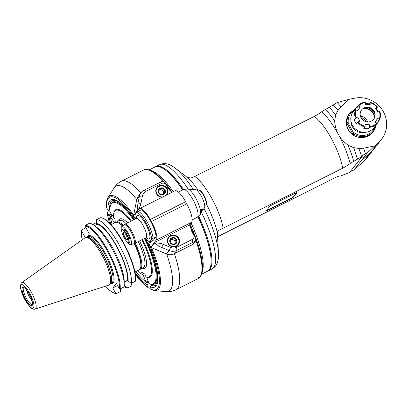 <?xml version="1.0" encoding="UTF-8"?>
<svg xmlns="http://www.w3.org/2000/svg" width="407" height="407" viewBox="0 0 407 407"><rect width="100%" height="100%" fill="white"/><g stroke="black" fill="none" stroke-linecap="round" stroke-linejoin="round"><path stroke-width="0.61" d="M371.215 151.796L371.25 151.872A26.201 24.99 38.1 0 0 373.982 148.937L366.727 158.186A26.201 24.99 -141.9 0 1 363.995 161.126L354.044 169.943L350.188 171.729M217.709 236.665L335.317 177.594C338.273 176.226 339.916 175.722 340.257 176.094L349.491 172.614L362.347 156.217L350.112 163.522A39.896 10.943 -116.7 0 0 338.395 134.447C340.501 138.339 343.696 141.911 347.99 145.157L353.53 147.609L358.811 148.458L363.578 148.194A46.449 12.739 63.3 0 1 365.45 153.78L367.618 152.63L360.973 161.101L359.788 161.762M201.373 212.261A58.359 16.005 63.3 0 1 211.976 268.976C218.071 265.598 218.574 258.837 218.528 254.263L217.353 232.896L217.943 230.764L342.643 168.249C345.894 166.504 348.382 164.932 350.112 163.522M290.832 198.774L267.806 210.338A2.381 0.295 -28.7 0 1 266.158 210.918A2.381 0.295 -28.7 0 1 266.198 210.801L269.627 206.435A2.381 0.295 -28.7 0 1 272.115 204.843L295.141 193.274A2.381 0.295 -28.7 0 1 296.789 192.694A2.381 0.295 -28.7 0 1 296.749 192.811L293.32 197.181A2.381 0.295 -28.7 0 1 290.832 198.774L290.664 198.458A2.381 0.295 151.3 0 0 293.152 196.871L296.393 192.735M363.995 161.126L371.25 151.872L360.688 161.472L354.044 169.943M360.688 161.472L359.666 161.92A14.749 14.067 -141.9 0 1 359.808 161.747M362.347 156.217L362.698 155.281L365.45 153.78M358.811 148.458A45.498 12.48 63.3 0 1 361.564 156.644M353.53 147.609A44.068 12.088 63.3 0 1 357.427 159M347.99 145.157A42.282 11.594 63.3 0 1 353.678 161.233M321.733 111.686L337.449 102.483L349.277 99.267L340.908 106.792L337.973 110.394L335.699 115.039L334.651 120.803C335.002 126.028 336.248 130.576 338.395 134.447A39.896 10.943 -116.7 0 0 321.733 111.686C320.004 113.095 317.511 114.672 314.265 116.412L194.755 176.445L190.72 178.134L186.772 177.04A41.087 11.269 63.3 0 1 198.128 190.191M193.223 189.341A55.383 15.191 -116.7 0 0 175.305 168.208L186.772 177.04M183.557 189.52A58.359 16.005 -116.7 0 0 155.886 166.534A58.359 16.005 -116.7 0 0 155.489 166.763M207.855 271.021A58.359 16.005 -116.7 0 0 208.277 270.833A58.359 16.005 -116.7 0 0 198.718 216.295M211.106 261.263A57.763 15.842 -116.7 0 0 198.123 216.758M182.88 189.855A57.763 15.842 -116.7 0 0 165.252 169.978M149.252 169.872L155.067 166.946A58.359 16.005 63.3 0 1 182.738 189.927M197.97 216.86A58.359 16.005 63.3 0 1 207.458 271.245L201.638 274.17M202.157 272.171A58.359 16.005 -116.7 0 0 191.076 222.944A58.359 16.005 63.3 0 1 202.569 270.991L201.836 273.535A60.394 16.565 -116.7 0 0 190.11 224.176M163.828 181.527A60.394 16.565 -116.7 0 0 149.878 170.09L152.355 171.021A58.359 16.005 63.3 0 1 173.316 191.661A58.359 16.005 -116.7 0 0 151.16 170.645M363.578 148.194L374.796 145.879L378.8 142.241A26.201 24.99 38.1 0 0 381.532 139.306A26.201 24.99 38.1 0 0 382.356 110.038A26.201 24.99 38.1 0 0 354.68 98.179L349.277 99.267M381.532 139.306L374.277 148.56A26.201 24.99 -141.9 0 1 371.545 151.496L360.973 161.101M374.796 145.879L367.618 152.63M353.785 133.979A14.886 14.199 38.1 0 0 368.767 135.129A14.886 14.199 38.1 0 0 373.387 131.359L372.629 132.326A14.886 14.199 -141.9 0 1 368.009 136.096A14.886 14.199 -141.9 0 1 349.893 132.138A14.886 14.199 -141.9 0 1 349.196 113.95L349.954 112.988A14.886 14.199 38.1 0 0 347.044 121.673L348.27 123.245L352.986 131.863L353.785 133.979L353.245 134.666L346.505 122.354C346.601 127.63 348.85 131.736 353.245 134.666M333.185 104.813A45.498 12.48 63.3 0 1 337.973 110.394M337.266 102.579A46.449 12.739 63.3 0 1 340.908 106.792M329.049 107.163A44.068 12.088 63.3 0 1 335.699 115.039M325.3 109.402A42.282 11.594 63.3 0 1 334.651 120.803M346.505 122.354L347.044 121.673M365.669 132.27A11.315 10.791 -141.9 0 1 352.294 126.613A11.315 10.791 -141.9 0 1 350.915 120.701M358.236 121.917L356.461 123.779L355.031 121.937L354.192 119.627L357.565 116.967L359.834 121.113L358.236 121.917A12.505 11.925 38.1 0 0 365.104 126.302L365.135 124.501L369.815 124.791L369.663 127.32A13.1 12.495 38.1 0 0 377.187 123.54L373.987 127.701A13.1 12.495 -141.9 0 1 352.416 125.27A13.1 12.495 -141.9 0 1 353.368 111.533L356.013 108.155L354.339 111.136L355.484 109.681A13.1 12.495 38.1 0 0 355.336 118.172L355.967 117.765A12.505 11.925 38.1 0 1 356.105 109.865L355.484 109.681M378.21 111.884L376.333 108.506L377.477 107.051A13.1 12.495 38.1 0 0 370.1 102.34L370.172 104.584L365.491 104.289L365.522 102.493A12.505 11.925 38.1 0 0 358.516 106.008L360.078 107.01L357.672 110.862L356.105 109.865M369.785 126.592A12.505 11.925 38.1 0 0 376.79 123.077L375.229 122.075L377.635 118.223L379.599 119.689A13.1 12.495 38.1 0 0 379.746 111.197L377.742 112.118L375.473 107.972L376.333 108.506M379.599 119.689L376.633 124.323M369.663 127.32L368.518 128.78L363.838 128.49L364.982 127.03L365.104 126.302M357.605 122.319A13.1 12.495 38.1 0 0 364.982 127.03M354.192 119.627L355.336 118.172M365.522 102.493L365.42 102.045A13.1 12.495 38.1 0 0 357.895 105.825L356.013 108.155M370.1 102.34L368.956 103.795L365.501 103.531M379.202 119.22A12.505 11.925 38.1 0 0 379.339 111.315M370.202 102.783A12.505 11.925 38.1 0 1 377.065 107.168L375.473 107.972M357.565 116.967L355.967 117.765M361.101 117.832A7.621 7.27 -141.9 0 1 361.655 109.839A7.621 7.27 -141.9 0 1 372.14 108.822A7.621 7.27 -141.9 0 1 373.651 119.246A7.621 7.27 -141.9 0 1 361.101 117.832M377.635 118.223L378.454 121.149M377.187 123.54L376.79 123.077M369.815 124.791L368.518 128.78M356.751 107.285L360.078 107.01M357.895 105.825L358.516 106.008M368.956 103.795L370.172 104.584M377.065 107.168L377.477 107.051M373.55 119.368A7.621 7.27 38.1 0 0 374.008 111.503A7.621 7.27 38.1 0 0 361.558 109.966M369.617 107.809A10.719 10.221 -141.9 0 1 373.723 111.025M374.913 114.418A10.719 10.221 38.1 0 0 366.041 107.463M363.695 108.221A9.89 9.432 -141.9 0 1 374.735 116.88M362.703 108.857A9.478 9.04 -141.9 0 1 374.354 117.994M360.51 116.443A6.553 6.247 -141.9 0 1 367.511 121.932M366.158 121.724A6.553 6.247 38.1 0 0 361.04 117.709M266.382 210.567A2.381 0.295 151.3 0 0 267.633 210.027L290.664 198.458M203.5 209.32L204.502 207.718A10.328 2.834 63.3 0 0 201.429 196.383A10.328 2.834 63.3 0 0 195.36 189.514L192.531 189.286L190.461 189.693A13.762 3.775 63.3 0 0 188.858 188.985L187.418 188.868A14.525 3.984 -116.7 0 1 195.96 198.53A14.525 3.984 -116.7 0 1 200.28 214.474L201.048 213.248A13.762 3.775 63.3 0 0 201.246 209.391L203.5 209.32L201.429 211.045M197.268 190.624L198.331 190.089A8.338 2.284 63.3 0 1 199.069 190.105A8.338 2.284 63.3 0 1 203.622 195.569A8.338 2.284 63.3 0 1 206.242 204.385A8.338 2.284 63.3 0 1 206.049 204.797A8.338 2.284 63.3 0 1 205.815 204.991L204.752 205.525M199.069 190.105L199.796 190.379A7.743 2.121 63.3 0 1 204.482 196.332A7.743 2.121 63.3 0 1 206.456 203.642L206.242 204.385M145.925 191.336L144.022 190.237L162.403 181.252L164.062 181.69L166.967 185.027L171.266 191.692A14.886 14.199 -141.9 0 1 167.46 187.128L166.326 185.053A3.571 3.409 38.1 0 0 161.554 183.486L145.925 191.336A7.148 6.817 38.1 0 0 142.435 195.92L140.919 203.571A14.896 14.209 -141.9 0 1 137.108 210.658L137.022 211.096A0.595 0.57 38.1 0 0 137.083 211.487L139.245 208.928A16.672 4.574 -116.7 0 1 139.708 208.542L175.02 190.807A16.672 4.574 63.3 0 1 185.597 201.76L186.732 203.836A16.672 4.574 63.3 0 1 191.585 222.293L189.484 224.969L194.21 234.788L193.569 234.814L192.435 232.743A14.886 14.199 -141.9 0 1 190.68 227.147M171.693 192.475L171.266 191.692M186.732 203.836L151.424 221.571A16.672 4.574 -116.7 0 1 156.273 240.028L154.238 242.821A0.595 0.57 38.1 0 0 154.543 243.096L154.97 243.279A14.886 14.199 -141.9 0 1 163.217 244.302L170.655 247.456A7.148 6.817 38.1 0 0 176.572 247.319L192.201 239.469L192.572 242.516L195.324 241.382L195.848 239.743L194.21 234.788M193.803 243.488L193.966 243.783A60.74 16.662 -116.7 0 0 193.849 243.432M193.966 243.783L193.315 244.108A1.19 1.135 -141.9 0 1 192.984 244.368L174.282 253.759A9.529 9.086 -141.9 0 1 166.392 253.948L151.114 247.466A0.595 0.57 -141.9 0 1 150.814 247.191L148.494 242.954A51.714 14.184 -116.7 0 1 151.109 289.28L150.183 286.752A1.201 1.063 -60 0 1 150.152 286.65L151.216 285.348L153.118 284.391M195.894 240.374A60.74 16.662 63.3 0 1 200.061 276.892L197.899 278.154L199.644 277.426A60.74 16.662 63.3 0 1 198.173 278.576L199.644 277.426M144.022 190.237A9.529 9.086 38.1 0 0 141.066 192.653A9.529 9.086 38.1 0 0 139.372 196.352L137.856 204.004L137.108 210.658M134.834 215.018L135.404 219.032L133.659 215.858A0.595 0.57 -141.9 0 1 133.598 215.466L136.716 199.745A9.529 9.086 -141.9 0 1 138.405 196.047L141.066 192.653M162.159 197.268A6.191 5.907 -141.9 0 1 156.507 193.813A6.191 5.907 -141.9 0 1 157.016 187.429A6.191 5.907 -141.9 0 1 167.211 188.573A6.191 5.907 -141.9 0 1 166.901 194.882M145.101 238.151A16.077 4.411 -116.7 0 0 149.801 241.6L150.208 241.87L153.276 240.328L156.115 236.711A17.267 4.736 -116.7 0 0 150.524 220.955A17.267 4.736 -116.7 0 0 141.361 209.753L138.288 211.299L136.65 212.596L135.043 214.647A16.077 4.411 -116.7 0 0 135.475 218.997M150.534 241.707A4.762 1.307 63.3 0 1 150.239 242.384A4.762 1.307 63.3 0 1 148.952 241.722M151.424 221.571L150.285 219.495A16.672 4.574 -116.7 0 0 139.708 208.542M135.312 219.078A51.714 14.184 -116.7 0 0 106.578 207.931L108.038 209.773A48.83 13.395 63.3 0 1 134.539 219.47M135.45 214.916L135.043 214.647M150.208 241.87L149.801 241.6L151.409 239.55L153.047 238.253L156.115 236.711M126.633 241.402A10.089 2.768 -116.7 0 0 130.739 244.648A10.089 2.768 -116.7 0 0 128.81 234.34A10.089 2.768 -116.7 0 0 121.693 226.638A10.089 2.768 -116.7 0 0 121.846 231.868M122.619 229.451A7.443 2.04 63.3 0 1 122.995 228.927A7.443 2.04 63.3 0 1 128.164 234.666A7.443 2.04 63.3 0 1 129.68 242.231A7.443 2.04 63.3 0 1 129.034 242.221M127.803 242.251L128.093 242.363A7.148 1.959 -116.7 0 0 128.729 242.379A7.148 1.959 -116.7 0 0 128.922 242.211A7.148 1.959 -116.7 0 0 126.847 234.3A7.148 1.959 -116.7 0 0 122.314 229.604A7.148 1.959 -116.7 0 0 121.947 230.123L121.861 230.423A6.909 1.893 -116.7 0 0 123.621 236.945A6.909 1.893 -116.7 0 0 127.803 242.251A6.909 1.893 -116.7 0 0 128.607 242.109A6.909 1.893 -116.7 0 0 126.328 233.984A6.909 1.893 -116.7 0 0 121.861 230.423M127.274 239.672A4.111 1.129 63.3 0 1 124.16 236.304A4.111 1.129 63.3 0 1 123.835 232.433A4.111 1.129 63.3 0 1 126.323 235.587A4.111 1.129 63.3 0 1 127.371 239.469A4.111 1.129 63.3 0 1 127.274 239.672M127.401 239.301A3.872 1.063 63.3 0 1 127.366 239.362A3.872 1.063 63.3 0 1 127.259 239.448A3.872 1.063 63.3 0 1 124.684 236.691A3.872 1.063 63.3 0 1 123.677 232.621A3.872 1.063 63.3 0 1 123.784 232.534A3.872 1.063 63.3 0 1 123.987 232.504M152.961 284.422L151.216 285.348A47.639 13.065 63.3 0 0 155.362 285.419L157.265 282.59L157.733 277.04L157.138 271.662L154.019 259.356L145.64 238.894M151.496 247.624A52.747 14.469 -116.7 0 1 154.691 290.664L151.643 289.85L151.109 289.28M148.514 282.204L147.044 282.941L146.825 284.727A1.201 1.063 120 0 0 146.856 284.834A48.83 13.395 63.3 0 1 134.997 272.354M135.333 274.354A51.714 14.184 -116.7 0 0 147.787 287.357L146.856 284.834M147.787 287.357L148.626 288.003L150.697 288.151M200.163 276.826L199.939 277.208M200.061 276.892L201.836 273.535M110.913 224.415A48.83 13.395 63.3 0 1 108.684 215.11L107.066 212.932L108.913 209.956M106.578 207.931L106.41 207.519C106.115 203.225 106.639 199.949 107.987 197.68L114.097 187.902A58.827 16.132 63.3 0 1 136.777 199.45M109.844 209.305L108.811 209.992L108.104 209.844A1.201 0.916 173.1 0 1 108.038 209.773M108.684 215.11A1.201 0.916 -6.9 0 0 108.75 215.181L110.45 216.102L112.322 215.161M192.201 239.469A3.571 3.409 38.1 0 0 193.569 234.814M154.177 242.704L189.484 224.969M178.765 238.283A6.191 5.907 -141.9 0 1 178.317 244.78A6.191 5.907 -141.9 0 1 169.8 245.604A6.191 5.907 -141.9 0 1 168.569 237.139A6.191 5.907 -141.9 0 1 178.765 238.283M154.97 243.279C157.468 245.284 159.681 246.657 161.615 247.4L169.047 250.554A9.529 9.086 38.1 0 0 176.943 250.366L176.572 247.319M192.572 242.516L176.943 250.366L174.282 253.759M193.315 244.108A1.19 1.135 -141.9 0 0 193.35 244.068L195.324 241.382L192.984 244.368M168.325 237.841A6.191 5.907 38.1 0 0 167.949 238.126M177.503 245.619A6.191 5.907 38.1 0 0 177.696 245.187M168.106 243.605A5.952 5.678 -141.9 0 1 168.605 237.479A5.952 5.678 -141.9 0 1 176.796 236.686A5.952 5.678 -141.9 0 1 177.976 244.831A5.952 5.678 -141.9 0 1 176.129 246.337A5.952 5.678 -141.9 0 1 172.151 246.774M176.058 246.077A5.718 5.454 -141.9 0 1 167.72 240.751A5.718 5.454 -141.9 0 1 176.226 236.472A5.718 5.454 -141.9 0 1 176.058 246.077M170.177 242.684A3.678 3.505 38.1 0 0 176.429 243.076A3.678 3.505 38.1 0 0 173.397 237.535A3.678 3.505 38.1 0 0 170.177 242.684M170.355 242.618L173.25 244.465L176.206 242.984L176.262 239.647L173.367 237.8L170.411 239.28L170.355 242.618M173.367 237.8L172.288 239.174L170.36 240.14M176.262 239.647L175.183 241.025L172.288 239.174M175.137 243.549L175.183 241.025M156.766 188.131A6.191 5.907 38.1 0 0 156.39 188.416M156.553 193.895A5.952 5.678 -141.9 0 1 157.046 187.769A5.952 5.678 -141.9 0 1 165.237 186.976A5.952 5.678 -141.9 0 1 166.417 195.121A5.952 5.678 -141.9 0 1 166.412 195.131L166.417 195.121M162.235 197.227A5.952 5.678 -141.9 0 1 160.592 197.064M162.948 196.871A5.718 5.454 -141.9 0 1 156.196 190.491A5.718 5.454 -141.9 0 1 164.179 186.482A5.718 5.454 -141.9 0 1 165.817 195.426M158.618 192.974A3.678 3.505 38.1 0 0 164.876 193.366A3.678 3.505 38.1 0 0 161.838 187.825A3.678 3.505 38.1 0 0 158.618 192.974M158.796 192.908L161.691 194.755L164.647 193.269L164.708 189.937L161.808 188.09L158.857 189.57L158.796 192.908M161.808 188.09L160.729 189.464L158.806 190.43M164.708 189.937L163.629 191.315L160.729 189.464M163.583 193.839L163.629 191.315M148.117 281.115L146.413 281.97L145.711 281.705L143.315 275.178L142.613 274.913L141.641 272.263L144.968 274.181L145.94 276.836L146.642 277.101L149.038 283.623A45.258 12.414 -116.7 0 0 149.262 283.715L149.99 283.984A45.854 12.576 -116.7 0 0 154.05 284.081A45.854 12.576 -116.7 0 0 145.131 238.309M130.769 221.362A37.22 10.211 -116.7 0 0 113.833 213.049L114.046 212.301A37.815 10.373 63.3 0 1 131.456 221.016M145.94 276.836A37.22 10.211 -116.7 0 0 141.921 239.748M113.833 213.049A37.22 10.211 -116.7 0 0 113.426 217.445L114.962 219.378L115.349 222.583M142.577 239.418A37.815 10.373 63.3 0 1 146.642 277.101M133.562 219.958A45.258 12.414 -116.7 0 0 110.322 206.186A45.258 12.414 -116.7 0 0 109.854 212.052L113.411 216.524M134.239 219.617A45.854 12.576 -116.7 0 0 112.887 202.131A45.854 12.576 -116.7 0 0 110.536 205.443L110.322 206.186M114.321 223.097L114.281 222.146L110.501 217.389L110.709 216.753L112.77 215.72M110.501 217.389A45.258 12.414 -116.7 0 0 112.078 224.226M135.836 271.535A45.258 12.414 -116.7 0 0 145.711 281.705M114.072 222.782A37.22 10.211 -116.7 0 0 114.148 223.184M137.912 270.492A37.22 10.211 -116.7 0 0 142.613 274.913M149.262 283.715A45.258 12.414 -116.7 0 0 144.404 238.502M139.723 269.475A26.44 7.25 -116.7 0 0 140.217 269.302A26.44 7.25 -116.7 0 0 140.949 268.691A26.44 7.25 -116.7 0 0 135.185 243.132M123.336 225.397A26.44 7.25 -116.7 0 0 116.483 222.049A26.44 7.25 -116.7 0 0 116.046 222.344M111.162 224.684L115.446 222.537A26.47 7.26 63.3 0 1 117.791 222.588L118.513 222.863A25.875 7.097 63.3 0 1 122.71 225.87M134.534 243.457A25.875 7.097 63.3 0 1 140.776 267.185L140.563 267.928A26.47 7.26 63.3 0 1 139.942 269.231A26.47 7.26 63.3 0 1 139.209 269.841L134.926 271.993M117.791 222.588A26.47 7.26 63.3 0 1 122.471 226.048M134.157 243.62A26.47 7.26 63.3 0 1 140.563 267.928M96.54 219.709L100.519 217.709A37.815 10.373 63.3 0 1 102.498 218.101L103.22 218.376A37.22 10.211 63.3 0 1 124.868 245.248A37.22 10.211 63.3 0 1 135.556 280.515L135.338 281.308L131.359 283.308A37.815 10.373 -116.7 0 0 119.154 244.866A37.815 10.373 -116.7 0 0 96.54 219.709L96.535 223.535L96.998 224.379L94.546 225.615M130.703 282.875L131.939 285.134L131.72 285.928L127.737 287.927L124.252 285.393M86.732 237.337L89.362 233.979L85.078 226.15L85.297 225.356L89.321 223.331A37.815 10.373 63.3 0 1 94.745 225.763A37.815 10.373 63.3 0 1 114.189 252.788A37.815 10.373 63.3 0 1 124.257 284.524A37.815 10.373 63.3 0 1 124.14 286.935L120.116 288.955A37.815 10.373 -116.7 0 0 107.911 250.514A37.815 10.373 -116.7 0 0 85.297 225.356M124.216 281.99L127.61 280.291L128.073 281.135A34.493 9.463 -116.7 0 0 116.895 246.479A34.493 9.463 -116.7 0 0 96.535 223.535M96.998 224.379A33.562 9.208 63.3 0 1 116.723 246.703A33.562 9.208 63.3 0 1 127.61 280.291M128.073 281.135L131.359 283.308M120.116 288.955L119.312 288.675L116.392 283.348L112.775 287.968L115.69 293.294A37.22 10.211 -116.7 0 1 113.792 292.908L114.52 293.177A37.815 10.373 -116.7 0 0 116.494 293.574L115.69 293.294M94.745 225.763L97.283 227.717A34.493 9.463 63.3 0 1 115.023 252.371A34.493 9.463 63.3 0 1 124.206 281.318L124.257 284.524M119.312 288.675A37.22 10.211 -116.7 0 0 107.29 250.916A37.22 10.211 -116.7 0 0 85.078 226.15M82.199 239.835A37.22 10.211 -116.7 0 1 81.456 230.764L85.251 237.698M105.479 286.182A37.22 10.211 -116.7 0 0 113.792 292.908M112.775 287.968L117.598 285.546M124.221 282.219L127.706 280.469M120.528 288.751L120.523 291.549L116.494 293.574M96.535 222.507L92.918 224.516M81.456 230.764L81.675 229.97L85.699 227.951L86.269 228.327M124.166 286.752A37.815 10.373 -116.7 0 0 127.737 287.927M109.748 284.396A26.47 7.26 63.3 0 1 109.478 284.686A26.47 7.26 63.3 0 1 108.735 285.124L35.099 309.101A14.84 4.07 -116.7 0 0 35.668 308.694A14.84 4.07 -116.7 0 0 31.654 292.831A14.84 4.07 -116.7 0 0 21.79 282.606L84.992 237.856A26.47 7.26 63.3 0 1 85.785 237.52A26.47 7.26 63.3 0 1 103.312 257.478A26.47 7.26 63.3 0 1 109.748 284.396M32.189 305.398A10.292 2.824 63.3 0 1 24.674 297.537A10.292 2.824 63.3 0 1 23.143 287.159A10.292 2.824 63.3 0 1 29.808 295.172A10.292 2.824 63.3 0 1 32.255 305.301A10.292 2.824 63.3 0 1 32.189 305.398M32.479 304.675A9.697 2.661 63.3 0 1 26.369 298.285A9.697 2.661 63.3 0 1 23.779 287.352M26.552 289.937A9.697 2.661 -116.7 0 0 29.35 296.795A9.697 2.661 -116.7 0 0 32.061 300.905M28.912 293.503A10.002 2.742 -116.7 0 0 30.316 296.352A10.002 2.742 -116.7 0 0 30.611 296.886M102.498 218.101A37.815 10.373 63.3 0 1 124.527 245.477A37.815 10.373 63.3 0 1 135.338 281.308M217.389 232.153L219.098 229.97M314.265 116.412A35.73 9.799 63.3 0 1 342.643 168.249M206.354 203.993A41.087 11.269 63.3 0 1 217.353 232.896M218.528 254.263A55.383 15.191 -116.7 0 0 204.085 208.384M223.133 228.276A35.73 9.799 -116.7 0 0 194.755 176.445M175.305 168.208C171.657 165.44 165.939 161.808 159.585 164.677A58.359 16.005 63.3 0 1 188.105 188.924M378.8 142.241L371.545 151.496M376.16 124.929L373.387 131.359A14.886 14.199 38.1 0 0 376.139 124.949M348.27 123.245A14.006 13.355 -141.9 0 1 354.487 110.104M375.106 126.267A14.006 13.355 -141.9 0 1 352.986 131.863M267.806 210.338L267.633 210.027M293.32 197.181L293.152 196.871M178.444 192.084L183.247 189.672A15.481 4.248 63.3 0 1 193.066 199.842A15.481 4.248 63.3 0 1 197.146 217.343L200.28 214.474M166.687 254.07A58.827 16.132 63.3 0 1 166.183 291.6C169.495 291.9 172.741 291.285 175.916 289.753A60.74 16.662 -116.7 0 0 174.384 253.709M140.873 192.903A60.74 16.662 -116.7 0 0 121.393 181.196L143.651 170.019A60.74 16.662 63.3 0 1 162.678 181.207M189.611 224.806A60.74 16.662 63.3 0 1 190.568 226.948M190.756 227.381A60.74 16.662 63.3 0 1 192.755 232.112M159.651 182.387L161.554 183.486M166.326 185.053L166.967 185.027M136.716 199.745L139.372 196.352L142.435 195.92M137.022 211.096L133.598 215.466M140.919 203.571L137.856 204.004M168.101 187.103L167.46 187.128M145.752 239.021A48.83 13.395 63.3 0 1 150.183 286.752M154.238 242.821L150.814 247.191M133.659 215.858L137.083 211.487M153.047 238.253A17.267 4.736 -116.7 0 0 147.451 222.497A17.267 4.736 -116.7 0 0 138.288 211.299M151.409 239.55A16.077 4.411 -116.7 0 0 146.21 223.295A16.077 4.411 -116.7 0 0 136.65 212.596M136.564 218.427A13.1 3.592 63.3 0 1 145.655 223.998A13.1 3.592 63.3 0 1 149.918 236.274A13.1 3.592 63.3 0 1 146.205 237.617M136.864 218.462L136.92 218.01L136.365 218.549A10.719 2.941 63.3 0 1 143.167 225.59A10.719 2.941 63.3 0 1 145.991 237.703L146.749 237.581L146.357 237.357M145.991 237.703L134.666 243.391A10.719 2.941 -116.7 0 0 131.843 231.278A10.719 2.941 -116.7 0 0 125.046 224.237L136.365 218.549M121.693 226.638L124.074 224.842A10.628 2.915 63.3 0 1 130.942 231.746A10.628 2.915 63.3 0 1 133.603 243.813L134.666 243.391M146.825 284.727L149.033 283.618M147.044 282.941A47.639 13.065 63.3 0 1 144.078 280.423M172.136 192.257A60.394 16.565 -116.7 0 0 167.445 185.897M133.669 215.1A52.747 14.469 -116.7 0 0 107.987 197.68M109.636 209.407A47.639 13.065 63.3 0 1 112.597 200.275L116.036 200.453L120.772 203.408L124.761 207.143L134.488 219.49M111.315 213.894L108.75 215.181M110.628 217.007A47.639 13.065 63.3 0 1 110.45 216.102M107.224 213.268A51.714 14.184 -116.7 0 0 109.514 222.95M151.114 247.466L154.543 243.096M170.655 247.456L169.047 250.554L166.392 253.948M161.615 247.4L163.217 244.302M192.435 232.743L193.076 232.718M156.273 240.028L191.585 222.293M150.285 219.495L185.597 201.76M139.57 240.929A27.63 7.58 63.3 0 1 142.343 268.233M118.61 220.981A27.63 7.58 63.3 0 1 127.681 222.909M138.253 241.59A26.44 7.25 63.3 0 1 144.022 267.145A26.44 7.25 63.3 0 1 143.289 267.76L140.217 269.302M116.483 222.049L119.551 220.508A26.44 7.25 63.3 0 1 126.206 223.652M87.154 237.144A26.826 7.357 63.3 0 1 87.602 236.37A26.826 7.357 63.3 0 1 107.57 257.656A26.826 7.357 63.3 0 1 110.597 283.811M86.803 237.322L88.049 236.696A26.114 7.163 63.3 0 1 106.171 256.817A26.114 7.163 63.3 0 1 111.493 283.364L110.246 283.989M110.282 283.954A26.114 7.163 -116.7 0 0 110.806 283.465A26.114 7.163 -116.7 0 0 104.192 256.405A26.114 7.163 -116.7 0 0 86.854 237.312M85.785 237.52L86.996 237.286A26.134 7.168 63.3 0 1 104.299 256.995A26.134 7.168 63.3 0 1 110.658 283.567A26.134 7.168 63.3 0 1 110.389 283.857L109.478 284.686M21.052 285.063A13.07 3.587 -116.7 0 0 28.297 304.807A13.07 3.587 -116.7 0 0 32.499 299.45A13.07 3.587 -116.7 0 0 21.052 285.063M159.585 164.677L155.886 166.534M211.976 268.976L208.277 270.833M355.54 108.761L349.954 112.988M183.247 189.672L187.418 188.868M192.165 219.841L197.146 217.343M175.916 289.753L198.173 278.576M145.029 238.187L149.639 242.043M124.074 224.842L125.046 224.237M130.739 244.648L133.603 243.813M123.642 228.938L122.314 229.604M130.057 241.707L128.729 242.379M135.348 274.486L148.138 287.83M154.691 290.664L166.183 291.6M143.651 170.019C144.877 169.164 146.952 169.19 149.878 170.09M121.393 181.196C118.269 182.835 115.837 185.068 114.097 187.902M109.834 209.498L109.03 209.905M107.066 212.937L109.417 222.858M177.131 245.909L177.976 244.831M167.755 238.563L168.605 237.479M156.202 188.853L157.046 187.769M154.05 284.081L157.305 282.443M112.887 202.131L116.143 200.493M21.79 282.606L21.184 283.186L20.35 285.984L20.615 288.711L24.054 298.148L29.477 306.374L31.481 308.206C32.875 309.172 34.081 309.468 35.099 309.101"/></g></svg>
